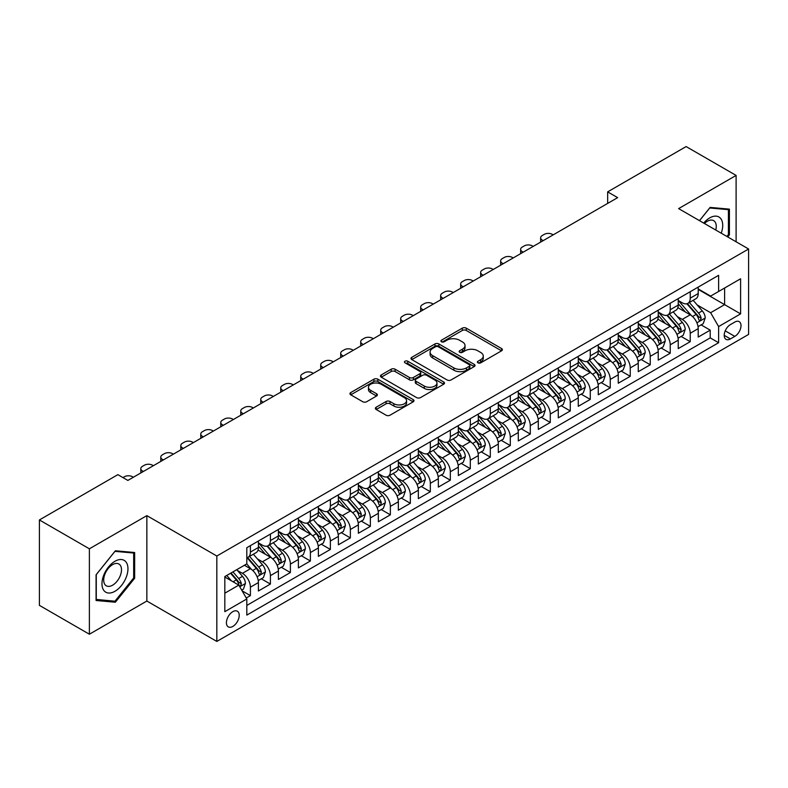 <?xml version="1.0" encoding="UTF-8"?>
<svg xmlns="http://www.w3.org/2000/svg" width="788" height="788" viewBox="0 0 788 788"><rect width="100%" height="100%" fill="white"/><g stroke="black" fill="none" stroke-linecap="round" stroke-linejoin="round"><path stroke-width="1.18" d="M477.971 362.844A1.94 1.123 0 0 0 480.719 362.844L501.572 350.808A2.778 1.606 0 0 0 502.38 349.675A2.778 1.606 0 0 0 501.572 348.542L466.25 328.143A2.778 1.606 0 0 0 462.32 328.143L441.467 340.18A1.94 1.123 0 0 0 440.906 340.977A1.94 1.123 0 0 0 441.467 341.765A1.94 1.123 0 0 0 444.215 341.765L446.914 340.209A8.885 5.132 0 0 1 459.473 340.209L462.418 341.913A8.885 5.132 0 0 1 465.019 345.538A8.885 5.132 0 0 1 462.418 349.163L459.719 350.719A1.94 1.123 0 0 0 459.148 351.507A1.94 1.123 0 0 0 459.719 352.305A1.94 1.123 0 0 0 462.467 352.305L465.166 350.749A8.885 5.132 0 0 1 477.725 350.749L480.67 352.443A8.885 5.132 0 0 1 483.271 356.068A8.885 5.132 0 0 1 480.67 359.692L477.971 361.259A1.94 1.123 0 0 0 477.4 362.047A1.94 1.123 0 0 0 477.971 362.844L477.971 361.259M232.815 626.43A9.042 5.22 120 0 0 238.725 618.452A9.042 5.22 120 0 0 237.346 611.202A9.042 5.22 120 0 0 232.815 611.655A9.042 5.22 120 0 0 226.905 619.624A9.042 5.22 120 0 0 228.293 626.874A9.042 5.22 120 0 0 232.815 626.43M376.171 407.219A2.778 1.606 0 0 0 375.364 408.351A2.778 1.606 0 0 0 376.171 409.484L386.09 415.207A2.778 1.606 0 0 0 390.011 415.207L413.168 401.841A2.778 1.606 0 0 0 413.976 400.708A2.778 1.606 0 0 0 413.168 399.575L377.846 379.186A2.778 1.606 0 0 0 373.916 379.186L350.768 392.552A2.778 1.606 0 0 0 349.951 393.685A2.778 1.606 0 0 0 350.768 394.818L362.736 401.732A2.778 1.606 0 0 0 366.656 401.732L376.565 396.009A2.778 1.606 0 0 0 377.383 394.877A2.778 1.606 0 0 0 376.565 393.744L370.636 390.316A7.427 4.285 0 0 1 368.459 387.282A7.427 4.285 0 0 1 373.039 383.323A7.427 4.285 0 0 1 381.136 384.249L404.382 397.674A7.427 4.285 0 0 1 406.559 400.708A7.427 4.285 0 0 1 401.978 404.668A7.427 4.285 0 0 1 393.882 403.742L390.011 401.506A2.778 1.606 0 0 0 386.09 401.506L376.171 407.219L376.171 409.484M146.854 515.628L89.379 548.803L39.4 519.952L39.4 605.361L89.379 634.222L146.854 601.037L216.828 641.432L216.828 556.023L146.854 515.628L146.854 601.037M736.11 241.788L736.11 175.419L678.626 208.603L748.6 248.998L216.828 556.023M736.11 175.419L686.131 146.568L607.656 191.868L607.656 203.412M39.4 519.952L117.865 474.652L127.863 480.424L617.654 197.64L607.656 191.868M447.111 379.974A2.778 1.606 0 0 0 451.041 379.974L474.189 366.607A2.778 1.606 0 0 0 475.006 365.474A2.778 1.606 0 0 0 474.189 364.342L438.877 343.952A2.778 1.606 0 0 0 434.946 343.952L411.789 357.319A2.778 1.606 0 0 0 410.981 358.451A2.778 1.606 0 0 0 411.789 359.584L447.111 379.974M405.8 363.258A1.94 1.123 0 0 1 407.77 363.534L407.77 361.229L443.683 381.963A2.778 1.606 0 0 1 444.491 383.096A2.778 1.606 0 0 1 443.683 384.229L420.526 397.595A2.778 1.606 0 0 1 416.596 397.595L381.274 377.196L391.183 371.522L391.183 369.217L381.274 374.93A2.778 1.606 0 0 0 380.466 376.063A2.778 1.606 0 0 0 381.274 377.196L381.274 374.93M391.183 371.522A2.778 1.606 0 0 1 395.113 371.522L395.113 369.217A2.778 1.606 0 0 0 391.183 369.217M395.113 369.217L409.435 377.482A2.778 1.606 0 0 0 413.365 377.482L419.935 373.689A2.778 1.606 0 0 0 420.753 372.557A2.778 1.606 0 0 0 419.935 371.424L405.022 362.815A1.94 1.123 0 0 1 404.451 362.017A1.94 1.123 0 0 1 405.653 360.983A1.94 1.123 0 0 1 407.77 361.229M246.26 598.003L250.407 595.61L242.113 590.823M237.395 570.433L242.418 573.339A11.308 6.531 60 0 1 250.407 587.188L258.405 582.568L258.405 590.99L270.402 584.066L261.311 578.816M257.39 558.899L262.404 561.795A11.308 6.531 60 0 1 270.402 575.644L278.4 571.024L278.4 579.456L290.398 572.531L281.296 567.271M277.376 547.355L282.399 550.251A11.308 6.531 60 0 1 290.398 564.1L298.386 559.48L298.386 567.912L310.383 560.987L301.292 555.737M297.371 535.81L302.385 538.706A11.308 6.531 60 0 1 310.383 552.555L318.382 547.946L318.382 556.367L330.379 549.443L321.277 544.193M317.357 524.266L322.381 527.162A11.308 6.531 60 0 1 330.379 541.021L338.377 536.401L338.377 544.823L350.364 537.899L341.273 532.649M337.353 512.722L342.376 515.628A11.308 6.531 60 0 1 350.364 529.477L358.363 524.857L358.363 533.279L370.36 526.354L361.268 521.104M357.348 501.188L362.362 504.084A11.308 6.531 60 0 1 370.36 517.933L378.358 513.313L378.358 521.745L390.356 514.82L381.254 509.56M377.334 489.644L382.357 492.539A11.308 6.531 60 0 1 390.356 506.389L398.344 501.779L398.344 510.2L410.341 503.276L401.25 498.026M397.329 478.099L402.343 480.995A11.308 6.531 60 0 1 410.341 494.844L418.339 490.234L418.339 498.656L430.337 491.732L421.235 486.482M417.315 466.555L422.338 469.461A11.308 6.531 60 0 1 430.337 483.31L438.335 478.69L438.335 487.112L450.322 480.188L441.231 474.937M437.31 455.021L442.334 457.917A11.308 6.531 60 0 1 450.322 471.766L458.32 467.146L458.32 475.578L470.318 468.653L461.226 463.393M457.306 443.477L462.32 446.372A11.308 6.531 60 0 1 470.318 460.222L478.316 455.602L478.316 464.034L490.313 457.109L481.212 451.859M477.292 431.932L482.315 434.828A11.308 6.531 60 0 1 490.313 448.677L498.302 444.068L498.302 452.489L510.299 445.565L501.207 440.315M497.287 420.388L502.301 423.284A11.308 6.531 60 0 1 510.299 437.143L518.297 432.523L518.297 440.945L530.294 434.021L521.193 428.771M517.273 408.844L522.296 411.75A11.308 6.531 60 0 1 530.294 425.599L538.293 420.979L538.293 429.401L550.28 422.476L541.189 417.226M537.268 397.31L542.292 400.206A11.308 6.531 60 0 1 550.28 414.055L558.278 409.435L558.278 417.867L570.276 410.942L561.184 405.682M557.264 385.765L562.277 388.661A11.308 6.531 60 0 1 570.276 402.51L578.274 397.901L578.274 406.322L590.271 399.398L581.17 394.148M577.249 374.221L582.273 377.117A11.308 6.531 60 0 1 590.271 390.966L598.259 386.356L598.259 394.778L610.257 387.854L601.165 382.604M597.245 362.677L602.259 365.583A11.308 6.531 60 0 1 610.257 379.432L618.255 374.812L618.255 383.234L630.252 376.309L621.151 371.059M617.231 351.143L622.254 354.039A11.308 6.531 60 0 1 630.252 367.888L638.25 363.268L638.25 371.7L650.238 364.775L641.146 359.515M637.226 339.598L642.25 342.494A11.308 6.531 60 0 1 650.238 356.343L658.236 351.724L658.236 360.155L670.233 353.231L661.132 347.981M657.222 328.054L662.235 330.95A11.308 6.531 60 0 1 670.233 344.799L678.232 340.189L678.232 348.611L690.229 341.687L690.229 333.265A11.308 6.531 -120 0 0 682.231 319.406L677.207 316.51M681.127 336.437L690.229 341.687M258.405 582.568A11.308 6.531 -120 0 0 250.407 568.719L244.408 565.252M278.4 571.024A11.308 6.531 -120 0 0 270.402 557.175L258.04 550.034M298.386 559.48A11.308 6.531 -120 0 0 290.398 545.631L278.026 538.5M318.382 547.946A11.308 6.531 -120 0 0 310.383 534.087L298.022 526.955M338.377 536.401A11.308 6.531 -120 0 0 330.379 522.552L318.017 515.411M358.363 524.857A11.308 6.531 -120 0 0 350.364 511.008L338.003 503.867M378.358 513.313A11.308 6.531 -120 0 0 370.36 499.464L357.998 492.323M398.344 501.779A11.308 6.531 -120 0 0 390.356 487.92L377.984 480.788M418.339 490.234A11.308 6.531 -120 0 0 410.341 476.385L397.979 469.244M438.335 478.69A11.308 6.531 -120 0 0 430.337 464.841L417.975 457.7M458.32 467.146A11.308 6.531 -120 0 0 450.322 453.297L437.961 446.156M478.316 455.602A11.308 6.531 -120 0 0 470.318 441.753L457.956 434.621M498.302 444.068A11.308 6.531 -120 0 0 490.313 430.209L477.942 423.077M518.297 432.523A11.308 6.531 -120 0 0 510.299 418.674L497.937 411.533M538.293 420.979A11.308 6.531 -120 0 0 530.294 407.13L517.933 399.989M558.278 409.435A11.308 6.531 -120 0 0 550.28 395.586L537.918 388.445M578.274 397.901A11.308 6.531 -120 0 0 570.276 384.042L557.914 376.91M598.259 386.356A11.308 6.531 -120 0 0 590.271 372.507L577.899 365.366M618.255 374.812A11.308 6.531 -120 0 0 610.257 360.963L597.895 353.822M638.25 363.268A11.308 6.531 -120 0 0 630.252 349.419L617.89 342.278M658.236 351.724A11.308 6.531 -120 0 0 650.238 337.875L637.876 330.743M678.232 340.189A11.308 6.531 -120 0 0 670.233 326.331L657.872 319.199M734.81 322.065L730.407 324.607A8.767 5.063 120 0 0 724.684 332.329A8.767 5.063 120 0 0 726.024 339.352A8.767 5.063 120 0 0 730.407 338.919L734.81 336.377A8.767 5.063 120 0 0 740.533 328.655A8.767 5.063 120 0 0 739.183 321.632A8.767 5.063 120 0 0 734.81 322.065M216.828 641.432L748.6 334.417L748.6 248.998M224.826 593.187L238.813 585.11L246.811 598.959L246.811 615.113L718.617 342.721L718.617 326.567L710.618 312.718L697.203 304.966M246.811 598.959L224.826 611.655L224.826 576.57L246.811 563.873L246.811 547.709L718.617 275.317L718.617 291.481L740.602 278.785L740.602 313.87L718.617 326.567M258.405 542.863L262.404 545.168A11.308 6.531 60 0 0 268.058 545.729L276.056 541.11A11.308 6.531 -120 0 0 278.4 535.938L278.4 529.477M278.4 531.319L282.399 533.634A11.308 6.531 60 0 0 288.053 534.185L296.052 529.575A11.308 6.531 -120 0 0 298.386 524.394L298.386 517.933M298.386 519.775L302.385 522.089A11.308 6.531 60 0 0 308.039 522.651L316.037 518.031A11.308 6.531 -120 0 0 318.382 512.85L318.382 506.389M318.382 508.24L322.381 510.545A11.308 6.531 60 0 0 328.035 511.107L336.033 506.487A11.308 6.531 -120 0 0 338.377 501.316L338.377 494.844M338.377 496.696L342.376 499.001A11.308 6.531 60 0 0 348.03 499.562L356.018 494.943A11.308 6.531 -120 0 0 358.363 489.772L358.363 483.31M358.363 485.152L362.362 487.457A11.308 6.531 60 0 0 368.016 488.018L376.014 483.408A11.308 6.531 -120 0 0 378.358 478.227L378.358 471.766M378.358 473.608L382.357 475.922A11.308 6.531 60 0 0 388.011 476.484L396.009 471.864A11.308 6.531 -120 0 0 398.344 466.683L398.344 460.222M398.344 462.073L402.343 464.378A11.308 6.531 60 0 0 407.997 464.94L415.995 460.32A11.308 6.531 -120 0 0 418.339 455.139L418.339 448.677M418.339 450.529L422.338 452.834A11.308 6.531 60 0 0 427.992 453.396L435.991 448.776A11.308 6.531 -120 0 0 438.335 443.605L438.335 437.133M438.335 438.985L442.334 441.29A11.308 6.531 60 0 0 447.988 441.851L455.976 437.232A11.308 6.531 -120 0 0 458.32 432.06L458.32 425.599M458.32 427.441L462.32 429.755A11.308 6.531 60 0 0 467.974 430.307L475.972 425.697A11.308 6.531 -120 0 0 478.316 420.516L478.316 414.055M478.316 415.897L482.315 418.211A11.308 6.531 60 0 0 487.969 418.773L495.967 414.153A11.308 6.531 -120 0 0 498.302 408.972L498.302 402.51M498.302 404.362L502.301 406.667A11.308 6.531 60 0 0 507.955 407.229L515.953 402.609A11.308 6.531 -120 0 0 518.297 397.438L518.297 390.966M518.297 392.818L522.296 395.123A11.308 6.531 60 0 0 527.95 395.684L535.948 391.065A11.308 6.531 -120 0 0 538.293 385.893L538.293 379.432M538.293 381.274L542.292 383.579A11.308 6.531 60 0 0 547.946 384.14L555.934 379.53A11.308 6.531 -120 0 0 558.278 374.349L558.278 367.888M558.278 369.73L562.277 372.044A11.308 6.531 60 0 0 567.931 372.606L575.93 367.986A11.308 6.531 -120 0 0 578.274 362.805L578.274 356.343M578.274 358.195L582.273 360.5A11.308 6.531 60 0 0 587.927 361.062L595.925 356.442A11.308 6.531 -120 0 0 598.259 351.261L598.259 344.799M598.259 346.651L602.259 348.956A11.308 6.531 60 0 0 607.912 349.517L615.911 344.898A11.308 6.531 -120 0 0 618.255 339.726L618.255 333.255M618.255 335.107L622.254 337.412A11.308 6.531 60 0 0 627.908 337.973L635.906 333.354A11.308 6.531 -120 0 0 638.25 328.182L638.25 321.721M638.25 323.563L642.25 325.877A11.308 6.531 60 0 0 647.903 326.429L655.892 321.819A11.308 6.531 -120 0 0 658.236 316.638L658.236 310.176M658.236 312.018L662.235 314.333A11.308 6.531 60 0 0 667.889 314.895L675.887 310.275A11.308 6.531 -120 0 0 678.232 305.094L678.232 298.632M246.811 605.42L710.215 337.875L710.215 330.142L698.217 337.067L698.217 328.645A11.308 6.531 -120 0 0 690.229 314.796L677.857 307.655M678.232 300.484L682.231 302.789A11.308 6.531 -120 0 0 687.885 303.35A11.308 6.531 -120 0 0 690.229 298.169L690.229 291.708M687.885 303.35L695.883 298.731A11.308 6.531 -120 0 0 698.217 293.56L698.217 287.088M250.407 545.631L250.407 552.092A11.308 6.531 60 0 1 248.072 557.274A11.308 6.531 60 0 1 246.811 557.727M248.072 557.274L256.061 552.654A11.308 6.531 -120 0 0 258.405 547.483L258.405 541.011M270.402 534.087L270.402 540.558A11.308 6.531 60 0 1 268.058 545.729M290.398 522.552L290.398 529.014A11.308 6.531 60 0 1 288.053 534.185M310.383 511.008L310.383 517.47A11.308 6.531 60 0 1 308.039 522.651M330.379 499.464L330.379 505.926A11.308 6.531 60 0 1 328.035 511.107M350.364 487.92L350.364 494.391A11.308 6.531 60 0 1 348.03 499.562M370.36 476.385L370.36 482.847A11.308 6.531 60 0 1 368.016 488.018M390.356 464.841L390.356 471.303A11.308 6.531 60 0 1 388.011 476.484M410.341 453.297L410.341 459.759A11.308 6.531 60 0 1 407.997 464.94M430.337 441.753L430.337 448.214A11.308 6.531 60 0 1 427.992 453.396M450.322 430.209L450.322 436.68A11.308 6.531 60 0 1 447.988 441.851M470.318 418.674L470.318 425.136A11.308 6.531 60 0 1 467.974 430.307M490.313 407.13L490.313 413.592A11.308 6.531 60 0 1 487.969 418.773M510.299 395.586L510.299 402.047A11.308 6.531 60 0 1 507.955 407.229M530.294 384.042L530.294 390.513A11.308 6.531 60 0 1 527.95 395.684M550.28 372.507L550.28 378.969A11.308 6.531 60 0 1 547.946 384.14M570.276 360.963L570.276 367.425A11.308 6.531 60 0 1 567.931 372.606M590.271 349.419L590.271 355.88A11.308 6.531 60 0 1 587.927 361.062M610.257 337.875L610.257 344.336A11.308 6.531 60 0 1 607.912 349.517M630.252 326.331L630.252 332.802A11.308 6.531 60 0 1 627.908 337.973M650.238 314.796L650.238 321.258A11.308 6.531 60 0 1 647.903 326.429M670.233 303.252L670.233 309.714A11.308 6.531 60 0 1 667.889 314.895M670.233 344.799L670.233 353.231M650.238 356.343L650.238 364.775M630.252 367.888L630.252 376.309M610.257 379.432L610.257 387.854M590.271 390.966L590.271 399.398M570.276 402.51L570.276 410.942M550.28 414.055L550.28 422.476M530.294 425.599L530.294 434.021M510.299 437.143L510.299 445.565M490.313 448.677L490.313 457.109M470.318 460.222L470.318 468.653M450.322 471.766L450.322 480.188M430.337 483.31L430.337 491.732M410.341 494.844L410.341 503.276M390.356 506.389L390.356 514.82M370.36 517.933L370.36 526.354M350.364 529.477L350.364 537.899M330.379 541.021L330.379 549.443M310.383 552.555L310.383 560.987M290.398 564.1L290.398 572.531M270.402 575.644L270.402 584.066M250.407 587.188L250.407 595.61M238.813 585.11L224.826 577.023M710.618 312.718L724.605 304.641L724.605 288.014L740.602 278.785M698.217 289.403L740.602 313.87M698.217 288.94L710.618 296.091L718.617 291.481M89.379 548.803L89.379 634.222M701.123 324.892L710.215 330.142M710.215 337.875L718.617 342.721M727.728 236.952L729.412 234.854L729.412 209.135L710.116 207.411L699.478 220.64M96.077 600.505L115.363 602.229L134.659 578.234L134.659 552.506L115.363 550.782L96.077 574.787L96.077 600.505M728.408 234.282L729.412 234.854M133.664 577.653L134.659 578.234M113.334 601.057L115.363 602.229M478.749 363.11L480.67 362.007A8.885 5.132 0 0 0 483.271 358.382L483.271 356.068M465.019 345.538L465.019 347.843A8.885 5.132 0 0 1 462.418 351.468L460.497 352.581M501.532 350.827L466.25 330.458A2.778 1.606 0 0 0 462.32 330.458L442.245 342.041M474.189 364.342L474.189 366.607L438.877 346.257A2.778 1.606 0 0 0 434.946 346.257L411.829 359.604M469.284 366.272A1.94 1.123 0 0 0 469.855 365.474A1.94 1.123 0 0 0 469.284 364.686L438.286 346.779A1.94 1.123 0 0 0 435.537 346.779L432.691 348.424A8.885 5.132 0 0 0 430.09 352.049A8.885 5.132 0 0 0 432.691 355.674L453.888 367.907A8.885 5.132 0 0 0 466.447 367.907L469.284 366.272L469.284 368.577A1.94 1.123 0 0 0 469.855 367.779L469.855 365.474M430.09 352.049L430.09 354.354A8.885 5.132 0 0 0 432.691 357.979L432.691 355.674M469.284 368.577L466.447 370.222A8.885 5.132 0 0 1 453.888 370.222L432.691 357.979M395.113 371.522L409.435 379.796A2.778 1.606 0 0 0 413.365 379.796L419.935 375.994A2.778 1.606 0 0 0 420.753 374.861L420.753 372.557M407.77 363.534L443.644 384.249M424.299 386.061A7.427 4.285 0 0 0 432.395 386.997A7.427 4.285 0 0 0 436.976 383.037A7.427 4.285 0 0 0 434.799 380.003L426.603 375.275A2.778 1.606 0 0 0 422.683 375.275L416.113 379.067A2.778 1.606 0 0 0 415.296 380.2A2.778 1.606 0 0 0 416.113 381.333L424.299 386.061L424.299 388.376A7.427 4.285 0 0 0 432.395 389.302A7.427 4.285 0 0 0 436.976 385.342L436.976 383.037M415.296 380.2L415.296 382.515A2.778 1.606 0 0 0 416.113 383.648L416.113 381.333M424.299 388.376L416.113 383.648M406.559 400.708L406.559 403.013A7.427 4.285 0 0 1 401.978 406.972A7.427 4.285 0 0 1 393.882 406.047L390.011 403.811A2.778 1.606 0 0 0 386.09 403.811L376.211 409.514M368.459 387.282L368.459 389.587A7.427 4.285 0 0 0 370.636 392.621L370.636 390.316M376.536 396.029L370.636 392.621M413.129 401.86L377.846 381.49A2.778 1.606 0 0 0 373.916 381.49L350.798 394.837M698.05 326.665L703.221 323.681L705.221 317.909A7.496 4.324 -120 0 0 702.295 310.876L693.164 300.297M543.188 240.636L542.292 240.113A5.654 3.26 -0 0 1 540.627 237.809A5.654 3.26 -0 0 1 542.292 235.504L544.291 234.341A5.654 3.26 -0 0 1 552.28 234.341L553.186 234.863M691.332 315.525L680.507 302.986A21.631 12.49 -120 0 0 678.232 300.602M685.393 312.009L679.335 304.986A17.957 10.362 -120 0 0 678.232 303.784M686.86 303.754L696.1 314.451A7.496 4.324 60 0 1 698.779 319.613L699.32 320.499L700.335 320.361L701.172 318.224A7.496 4.324 -120 0 0 698.503 313.063L689.372 302.494M687.412 303.577L697.331 315.072A3.812 2.206 60 0 1 698.296 316.569L701.172 318.224M721.237 233.199A18.38 10.608 120 0 0 709.712 217.902A18.38 10.608 120 0 0 703.694 223.083M715.76 230.037A12.578 7.259 120 0 0 713.642 220.64A12.578 7.259 120 0 0 707.348 221.261A12.578 7.259 120 0 0 704.442 223.506M699.517 220.67L709.712 207.983L728.408 209.647L728.408 234.568L726.891 236.469M727.166 208.938L728.408 209.647M126.218 577.279A18.38 10.608 120 0 0 121.47 559.529A18.38 10.608 120 0 0 103.711 575.27A18.38 10.608 120 0 0 108.468 593.019A18.38 10.608 120 0 0 126.218 577.279M120.308 575.595A12.578 7.259 120 0 0 118.889 564.011A12.578 7.259 120 0 0 104.893 574.225A12.578 7.259 120 0 0 106.311 585.809A12.578 7.259 120 0 0 120.308 575.595M96.274 599.53L96.274 574.61L114.969 551.354L133.664 553.028L133.664 577.949L114.969 601.205L96.077 599.412M132.423 552.309L133.664 553.028M678.064 338.21L683.226 335.225L685.225 329.453A7.496 4.324 -120 0 0 682.31 322.42L673.179 311.841M523.193 252.18L522.296 251.658A5.654 3.26 -0 0 1 520.641 249.353A5.654 3.26 -0 0 1 522.296 247.038L524.296 245.886A5.654 3.26 -0 0 1 532.294 245.886L533.19 246.408M671.346 327.069L660.511 314.52A21.631 12.49 -120 0 0 658.236 312.146M665.407 323.543L659.349 316.53A17.957 10.362 -120 0 0 658.236 315.328M666.875 315.298L676.114 325.996A7.496 4.324 60 0 1 678.783 331.157L679.325 332.043L680.34 331.906L681.177 329.768A7.496 4.324 -120 0 0 678.507 324.607L669.376 314.038M667.416 315.121L677.345 326.616A3.812 2.206 60 0 1 678.301 328.113L681.177 329.768M658.069 349.744L663.24 346.769L665.23 340.997A7.496 4.324 -120 0 0 662.314 333.954L653.183 323.385M503.207 263.724L502.301 263.202A5.654 3.26 -0 0 1 500.646 260.897A5.654 3.26 -0 0 1 502.301 258.582L504.3 257.43A5.654 3.26 -0 0 1 512.298 257.43L513.195 257.952M651.351 338.604L640.516 326.065A21.631 12.49 -120 0 0 638.25 323.691M645.411 335.087L639.354 328.074A17.957 10.362 -120 0 0 638.25 326.872M646.879 326.843L656.118 337.54A7.496 4.324 60 0 1 658.788 342.701L659.339 343.588L660.344 343.44L661.191 341.312A7.496 4.324 -120 0 0 658.522 336.151L649.381 325.572M647.421 326.665L657.35 338.16A3.812 2.206 60 0 1 658.315 339.648L661.191 341.312M638.083 361.288L643.244 358.304L645.244 352.531A7.496 4.324 -120 0 0 642.328 345.499L633.188 334.93M483.211 275.258L482.315 274.746A5.654 3.26 -0 0 1 480.66 272.431A5.654 3.26 -0 0 1 482.315 270.126L484.315 268.974A5.654 3.26 -0 0 1 492.313 268.974L493.209 269.486M631.365 350.148L620.53 337.609A21.631 12.49 -120 0 0 618.255 335.235M625.416 346.631L619.358 339.618A17.957 10.362 -120 0 0 618.255 338.407M626.893 338.377L636.133 349.074A7.496 4.324 60 0 1 638.802 354.236L639.344 355.132L640.358 354.984L641.196 352.857A7.496 4.324 -120 0 0 638.526 347.695L629.395 337.116M627.435 338.21L637.364 349.705A3.812 2.206 60 0 1 638.319 351.192L641.196 352.857M618.087 372.832L623.249 369.848L625.248 364.076A7.496 4.324 -120 0 0 622.333 357.043L613.202 346.464M463.216 286.802L462.32 286.28A5.654 3.26 -0 0 1 460.665 283.976A5.654 3.26 -0 0 1 462.32 281.671L464.319 280.518A5.654 3.26 -0 0 1 472.317 280.518L473.214 281.03M611.37 361.692L600.535 349.153A21.631 12.49 -120 0 0 598.259 346.769M605.43 358.176L599.372 351.162A17.957 10.362 -120 0 0 598.259 349.951M606.898 349.921L616.137 360.618A7.496 4.324 60 0 1 618.807 365.78L619.348 366.666L620.363 366.528L621.21 364.401A7.496 4.324 -120 0 0 618.531 359.239L609.4 348.66M607.44 349.754L617.368 361.239A3.812 2.206 60 0 1 618.334 362.736L621.21 364.401M598.092 384.377L603.263 381.392L605.263 375.62A7.496 4.324 -120 0 0 602.337 368.587L593.206 358.008M443.23 298.347L442.334 297.825A5.654 3.26 -0 0 1 440.669 295.52A5.654 3.26 -0 0 1 442.334 293.205L444.334 292.053A5.654 3.26 -0 0 1 452.322 292.053L453.228 292.575M591.374 373.236L580.549 360.687A21.631 12.49 -120 0 0 578.274 358.313M585.435 369.71L579.377 362.697A17.957 10.362 -120 0 0 578.274 361.495M586.902 361.465L596.142 372.163A7.496 4.324 60 0 1 598.821 377.324L599.363 378.21L600.377 378.073L601.214 375.935A7.496 4.324 -120 0 0 598.545 370.774L589.414 360.205M587.454 361.288L597.373 372.783A3.812 2.206 60 0 1 598.338 374.28L601.214 375.935M578.106 395.911L583.268 392.936L585.267 387.164A7.496 4.324 -120 0 0 582.352 380.131L573.221 369.552M423.235 309.891L422.338 309.369A5.654 3.26 -0 0 1 420.684 307.064A5.654 3.26 -0 0 1 422.338 304.749L424.338 303.597A5.654 3.26 -0 0 1 432.336 303.597L433.233 304.119M571.389 384.78L560.554 372.231A21.631 12.49 -120 0 0 558.278 369.858M565.449 381.254L559.391 374.241A17.957 10.362 -120 0 0 558.278 373.039M566.917 373.01L576.156 383.707A7.496 4.324 60 0 1 578.825 388.868L579.367 389.755L580.382 389.607L581.219 387.479A7.496 4.324 -120 0 0 578.55 382.318L569.419 371.749M567.458 372.832L577.387 384.327A3.812 2.206 60 0 1 578.343 385.825L581.219 387.479M558.111 407.455L563.282 404.471L565.272 398.698A7.496 4.324 -120 0 0 562.356 391.666L553.225 381.096M403.249 321.425L402.343 320.913A5.654 3.26 -0 0 1 400.688 318.598A5.654 3.26 -0 0 1 402.343 316.293L404.342 315.141A5.654 3.26 -0 0 1 412.341 315.141L413.237 315.663M551.393 396.315L540.558 383.776A21.631 12.49 -120 0 0 538.293 381.402M545.454 392.798L539.396 385.785A17.957 10.362 -120 0 0 538.293 384.574M546.921 384.554L556.161 395.251A7.496 4.324 60 0 1 558.83 400.412L559.381 401.299L560.386 401.151L561.233 399.024A7.496 4.324 -120 0 0 558.564 393.862L549.423 383.283M547.463 384.377L557.392 395.871A3.812 2.206 60 0 1 558.357 397.359L561.233 399.024M538.125 418.999L543.287 416.015L545.286 410.243A7.496 4.324 -120 0 0 542.371 403.21L533.23 392.631M383.254 332.969L382.357 332.457A5.654 3.26 -0 0 1 380.702 330.142A5.654 3.26 -0 0 1 382.357 327.838L384.357 326.685A5.654 3.26 -0 0 1 392.355 326.685L393.251 327.197M531.408 407.859L520.572 395.32A21.631 12.49 -120 0 0 518.297 392.936M525.458 404.342L519.4 397.329A17.957 10.362 -120 0 0 518.297 396.118M526.936 396.088L536.175 406.785A7.496 4.324 60 0 1 538.844 411.947L539.386 412.833L540.401 412.695L541.238 410.568A7.496 4.324 -120 0 0 538.568 405.406L529.438 394.827M527.477 395.921L537.406 407.416A3.812 2.206 60 0 1 538.362 408.903L541.238 410.568M518.13 430.543L523.291 427.559L525.291 421.787A7.496 4.324 -120 0 0 522.375 414.754L513.244 404.175M363.258 344.514L362.362 343.992A5.654 3.26 -0 0 1 360.707 341.687A5.654 3.26 -0 0 1 362.362 339.382L364.361 338.219A5.654 3.26 -0 0 1 372.36 338.219L373.256 338.741M511.412 419.403L500.577 406.864A21.631 12.49 -120 0 0 498.302 404.48M505.472 415.887L499.415 408.864A17.957 10.362 -120 0 0 498.302 407.662M506.94 407.632L516.179 418.329A7.496 4.324 60 0 1 518.849 423.491L519.39 424.377L520.405 424.239L521.252 422.102A7.496 4.324 -120 0 0 518.573 416.941L509.442 406.372M507.482 407.455L517.411 418.95A3.812 2.206 60 0 1 518.376 420.447L521.252 422.102M498.134 442.088L503.305 439.103L505.305 433.331A7.496 4.324 -120 0 0 502.389 426.298L493.249 415.719M343.272 356.058L342.376 355.536A5.654 3.26 -0 0 1 340.712 353.231A5.654 3.26 -0 0 1 342.376 350.916L344.376 349.764A5.654 3.26 -0 0 1 352.364 349.764L353.27 350.286M491.416 430.947L480.591 418.398A21.631 12.49 -120 0 0 478.316 416.025M485.477 427.421L479.419 420.408A17.957 10.362 -120 0 0 478.316 419.206M486.945 419.177L496.184 429.874A7.496 4.324 60 0 1 498.863 435.035L499.405 435.922L500.419 435.784L501.257 433.646A7.496 4.324 -120 0 0 498.587 428.485L489.456 417.916M487.496 418.999L497.415 430.494A3.812 2.206 60 0 1 498.38 431.991L501.257 433.646M478.149 453.622L483.31 450.647L485.309 444.875A7.496 4.324 -120 0 0 482.394 437.832L473.263 427.263M323.277 367.602L322.381 367.08A5.654 3.26 -0 0 1 320.726 364.775A5.654 3.26 -0 0 1 322.381 362.46L324.38 361.308A5.654 3.26 -0 0 1 332.378 361.308L333.275 361.83M471.431 442.482L460.596 429.943A21.631 12.49 -120 0 0 458.32 427.569M465.491 438.965L459.434 431.952A17.957 10.362 -120 0 0 458.32 430.75M466.959 430.721L476.198 441.418A7.496 4.324 60 0 1 478.868 446.579L479.409 447.466L480.424 447.318L481.261 445.19A7.496 4.324 -120 0 0 478.592 440.029L469.461 429.45M467.501 430.543L477.429 442.038A3.812 2.206 60 0 1 478.385 443.526L481.261 445.19M458.153 465.166L463.324 462.182L465.314 456.41A7.496 4.324 -120 0 0 462.398 449.377L453.267 438.808M303.291 379.136L302.385 378.624A5.654 3.26 -0 0 1 300.73 376.309A5.654 3.26 -0 0 1 302.385 374.005L304.385 372.852A5.654 3.26 -0 0 1 312.383 372.852L313.279 373.364M451.435 454.026L440.6 441.487A21.631 12.49 -120 0 0 438.335 439.113M445.496 450.509L439.438 443.496A17.957 10.362 -120 0 0 438.335 442.285M446.963 442.255L456.203 452.952A7.496 4.324 60 0 1 458.872 458.114L459.424 459.01L460.428 458.862L461.276 456.735A7.496 4.324 -120 0 0 458.606 451.573L449.465 440.994M447.505 442.088L457.434 453.583A3.812 2.206 60 0 1 458.399 455.07L461.276 456.735M438.167 476.71L443.329 473.726L445.328 467.954A7.496 4.324 -120 0 0 442.413 460.921L433.272 450.342M283.296 390.681L282.399 390.159A5.654 3.26 -0 0 1 280.745 387.854A5.654 3.26 -0 0 1 282.399 385.549L284.399 384.396A5.654 3.26 -0 0 1 292.397 384.396L293.294 384.908M431.45 465.57L420.615 453.031A21.631 12.49 -120 0 0 418.339 450.647M425.5 462.054L419.443 455.04A17.957 10.362 -120 0 0 418.339 453.829M426.978 453.799L436.217 464.496A7.496 4.324 60 0 1 438.886 469.658L439.428 470.544L440.443 470.406L441.28 468.279A7.496 4.324 -120 0 0 438.611 463.117L429.48 452.539M427.52 453.632L437.448 465.117A3.812 2.206 60 0 1 438.404 466.614L441.28 468.279M418.172 488.255L423.333 485.27L425.333 479.498A7.496 4.324 -120 0 0 422.417 472.465L413.286 461.886M263.3 402.225L262.404 401.703A5.654 3.26 -0 0 1 260.749 399.398A5.654 3.26 -0 0 1 262.404 397.083L264.404 395.931A5.654 3.26 -0 0 1 272.402 395.931L273.298 396.453M411.454 477.114L400.619 464.575A21.631 12.49 -120 0 0 398.344 462.192M405.515 473.588L399.457 466.575A17.957 10.362 -120 0 0 398.344 465.373M406.982 465.344L416.222 476.041A7.496 4.324 60 0 1 418.891 481.202L419.433 482.089L420.447 481.951L421.294 479.813A7.496 4.324 -120 0 0 418.615 474.652L409.484 464.083M407.524 465.166L417.453 476.661A3.812 2.206 60 0 1 418.418 478.158L421.294 479.813M398.176 499.789L403.348 496.814L405.347 491.042A7.496 4.324 -120 0 0 402.432 484.009L393.291 473.43M243.315 413.769L242.418 413.247A5.654 3.26 -0 0 1 240.754 410.942A5.654 3.26 -0 0 1 242.418 408.627L244.418 407.475A5.654 3.26 -0 0 1 252.406 407.475L253.312 407.997M391.459 488.659L380.634 476.11A21.631 12.49 -120 0 0 378.358 473.736M385.519 485.132L379.461 478.119A17.957 10.362 -120 0 0 378.358 476.917M386.987 476.888L396.226 487.585A7.496 4.324 60 0 1 398.905 492.746L399.447 493.633L400.462 493.485L401.299 491.357A7.496 4.324 -120 0 0 398.63 486.196L389.499 475.627M387.538 476.71L397.457 488.205A3.812 2.206 60 0 1 398.423 489.703L401.299 491.357M378.191 511.333L383.352 508.349L385.352 502.577A7.496 4.324 -120 0 0 382.436 495.544L373.305 484.975M223.319 425.303L222.423 424.791A5.654 3.26 -0 0 1 220.768 422.476A5.654 3.26 -0 0 1 222.423 420.171L224.422 419.019A5.654 3.26 -0 0 1 232.421 419.019L233.317 419.541M371.473 500.193L360.638 487.654A21.631 12.49 -120 0 0 358.363 485.28M365.534 496.676L359.476 489.663A17.957 10.362 -120 0 0 358.363 488.452M367.001 488.432L376.24 499.129A7.496 4.324 60 0 1 378.91 504.29L379.452 505.177L380.466 505.029L381.303 502.902A7.496 4.324 -120 0 0 378.634 497.74L369.503 487.161M367.543 488.255L377.472 499.75A3.812 2.206 60 0 1 378.427 501.237L381.303 502.902M358.195 522.877L363.366 519.893L365.366 514.121A7.496 4.324 -120 0 0 362.441 507.088L353.31 496.509M203.334 436.847L202.427 436.335A5.654 3.26 -0 0 1 200.773 434.021A5.654 3.26 -0 0 1 202.427 431.716L204.427 430.563A5.654 3.26 -0 0 1 212.425 430.563L213.321 431.075M351.478 511.737L340.643 499.198A21.631 12.49 -120 0 0 338.377 496.814M345.538 508.221L339.48 501.207A17.957 10.362 -120 0 0 338.377 499.996M347.006 499.966L356.245 510.663A7.496 4.324 60 0 1 358.914 515.825L359.466 516.711L360.471 516.573L361.318 514.446A7.496 4.324 -120 0 0 358.648 509.284L349.508 498.706M347.547 499.799L357.476 511.294A3.812 2.206 60 0 1 358.441 512.781L361.318 514.446M338.21 534.422L343.371 531.437L345.371 525.665A7.496 4.324 -120 0 0 342.455 518.632L333.314 508.053M183.338 448.392L182.442 447.87A5.654 3.26 -0 0 1 180.787 445.565A5.654 3.26 -0 0 1 182.442 443.26L184.441 442.098A5.654 3.26 -0 0 1 192.439 442.098L193.336 442.62M331.492 523.281L320.657 510.742A21.631 12.49 -120 0 0 318.382 508.358M325.543 519.765L319.485 512.742A17.957 10.362 -120 0 0 318.382 511.54M327.02 511.51L336.259 522.208A7.496 4.324 60 0 1 338.929 527.369L339.47 528.255L340.485 528.118L341.322 525.98A7.496 4.324 -120 0 0 338.653 520.819L329.522 510.25M327.562 511.333L337.491 522.828A3.812 2.206 60 0 1 338.446 524.325L341.322 525.98M318.214 545.966L323.375 542.981L325.375 537.209A7.496 4.324 -120 0 0 322.459 530.176L313.329 519.597M163.343 459.936L162.446 459.414A5.654 3.26 -0 0 1 160.791 457.109A5.654 3.26 -0 0 1 162.446 454.794L164.446 453.642A5.654 3.26 -0 0 1 172.444 453.642L173.34 454.164M311.496 534.825L300.661 522.277A21.631 12.49 -120 0 0 298.386 519.903M305.557 531.299L299.499 524.286A17.957 10.362 -120 0 0 298.386 523.084M307.024 523.055L316.264 533.752A7.496 4.324 60 0 1 318.933 538.913L319.475 539.8L320.489 539.662L321.337 537.524A7.496 4.324 -120 0 0 318.657 532.363L309.526 521.794M307.566 522.877L317.495 534.372A3.812 2.206 60 0 1 318.46 535.87L321.337 537.524M298.219 557.5L303.39 554.525L305.389 548.753A7.496 4.324 -120 0 0 302.474 541.711L293.333 531.142M143.357 471.48L142.461 470.958A5.654 3.26 -0 0 1 140.796 468.653A5.654 3.26 -0 0 1 142.461 466.338L144.46 465.186A5.654 3.26 -0 0 1 152.448 465.186L153.355 465.708M291.501 546.36L280.676 533.821A21.631 12.49 -120 0 0 278.4 531.447M285.561 542.843L279.504 535.83A17.957 10.362 -120 0 0 278.4 534.628M287.029 534.599L296.268 545.296A7.496 4.324 60 0 1 298.947 550.457L299.489 551.344L300.504 551.196L301.341 549.069A7.496 4.324 -120 0 0 298.672 543.907L289.541 533.328M287.581 534.422L297.5 545.917A3.812 2.206 60 0 1 298.465 547.404L301.341 549.069M278.233 569.044L283.394 566.06L285.394 560.288A7.496 4.324 -120 0 0 282.478 553.255L273.347 542.686M122.967 477.597L124.465 476.73A5.654 3.26 -0 0 1 132.463 476.73L133.359 477.242M271.515 557.904L260.68 545.365A21.631 12.49 -120 0 0 258.405 542.991M265.576 554.388L259.518 547.374A17.957 10.362 -120 0 0 258.405 546.163M267.043 546.133L276.283 556.83A7.496 4.324 60 0 1 278.952 561.992L279.494 562.888L280.508 562.74L281.346 560.613A7.496 4.324 -120 0 0 278.676 555.451L269.545 544.872M267.585 545.966L277.514 557.461A3.812 2.206 60 0 1 278.469 558.948L281.346 560.613M258.237 580.589L263.409 577.604L265.408 571.832A7.496 4.324 -120 0 0 262.483 564.799L253.352 554.22M251.52 569.448L246.743 563.913M245.58 565.932L244.802 565.026M247.048 557.677L256.287 568.375A7.496 4.324 60 0 1 258.956 573.536L259.508 574.422L260.513 574.285L261.36 572.157A7.496 4.324 -120 0 0 258.691 566.996L249.55 556.417M247.59 557.51L257.518 568.995A3.812 2.206 60 0 1 258.484 570.492L261.36 572.157M241.719 590.123L243.413 589.148L245.413 583.376A7.496 4.324 -120 0 0 242.497 576.343L236.745 569.685M231.376 580.815L226.747 575.457M225.585 577.466L224.826 576.58M230.549 573.26L236.302 579.919A7.496 4.324 60 0 1 238.971 585.08L239.513 585.967L240.527 585.829L241.364 583.691A7.496 4.324 -120 0 0 238.695 578.53L232.943 571.871M231.012 572.994L237.533 580.539A3.812 2.206 60 0 1 238.488 582.036L241.364 583.691M242.418 573.339L250.407 568.719M262.404 561.795L270.402 557.175M282.399 550.251L290.398 545.631M302.385 538.706L310.383 534.087M322.381 527.162L330.379 522.552M342.376 515.628L350.364 511.008M362.362 504.084L370.36 499.464M382.357 492.539L390.356 487.92M402.343 480.995L410.341 476.385M422.338 469.461L430.337 464.841M442.334 457.917L450.322 453.297M462.32 446.372L470.318 441.753M482.315 434.828L490.313 430.209M502.301 423.284L510.299 418.674M522.296 411.75L530.294 407.13M542.292 400.206L550.28 395.586M562.277 388.661L570.276 384.042M582.273 377.117L590.271 372.507M602.259 365.583L610.257 360.963M622.254 354.039L630.252 349.419M642.25 342.494L650.238 337.875M662.235 330.95L670.233 326.331M682.231 319.406L690.229 314.796M690.229 298.169L698.217 293.56M250.407 552.092L258.405 547.483M270.402 540.558L278.4 535.938M290.398 529.014L298.386 524.394M310.383 517.47L318.382 512.85M330.379 505.926L338.377 501.316M350.364 494.391L358.363 489.772M370.36 482.847L378.358 478.227M390.356 471.303L398.344 466.683M410.341 459.759L418.339 455.139M430.337 448.214L438.335 443.605M450.322 436.68L458.32 432.06M470.318 425.136L478.316 420.516M490.313 413.592L498.302 408.972M510.299 402.047L518.297 397.438M530.294 390.513L538.293 385.893M550.28 378.969L558.278 374.349M570.276 367.425L578.274 362.805M590.271 355.88L598.259 351.261M610.257 344.336L618.255 339.726M630.252 332.802L638.25 328.182M650.238 321.258L658.236 316.638M670.233 309.714L678.232 305.094M690.229 333.265L698.217 328.645M725.216 330.842L734.81 336.377M724.211 335.333L730.407 338.919M480.67 362.007L480.67 359.692M459.719 352.305L459.719 350.719M462.418 351.468L462.418 349.163M441.467 341.765L441.467 340.18M462.32 330.458L462.32 328.143M466.25 330.458L466.25 328.143M501.572 350.808L501.572 348.542M411.789 359.584L411.789 357.319M434.946 346.257L434.946 343.952M438.877 346.257L438.877 343.952M453.888 370.222L453.888 367.907M466.447 370.222L466.447 367.907M409.435 379.796L409.435 377.482M413.365 379.796L413.365 377.482M419.935 375.994L419.935 373.689M443.683 384.229L443.683 381.963M386.09 403.811L386.09 401.506M390.011 403.811L390.011 401.506M393.882 406.047L393.882 403.742M376.565 396.009L376.565 393.744M350.768 394.818L350.768 392.552M373.916 381.49L373.916 379.186M377.846 381.49L377.846 379.186M413.168 401.841L413.168 399.575M542.292 240.113L542.292 241.158M696.907 322.824L705.171 318.056M680.507 302.986L681.531 302.385M698.503 313.063L702.295 310.876M692.534 316.52L696.1 314.451M522.296 251.658L522.296 252.692M676.922 334.368L685.176 329.601M660.511 314.52L661.546 313.929M678.507 324.607L682.31 322.42M672.538 328.054L676.114 325.996M502.301 263.202L502.301 264.236M656.926 345.902L665.19 341.135M640.516 326.065L641.55 325.474M658.522 336.151L662.314 333.954M652.543 339.598L656.118 337.54M482.315 274.746L482.315 275.78M636.94 357.447L645.195 352.679M620.53 337.609L621.555 337.018M638.526 347.695L642.328 345.499M632.557 351.143L636.133 349.074M462.32 286.28L462.32 287.325M616.945 368.991L625.199 364.223M600.535 349.153L601.569 348.552M618.531 359.239L622.333 357.043M612.562 362.687L616.137 360.618M442.334 297.825L442.334 298.869M596.949 380.535L605.214 375.768M580.549 360.687L581.574 360.096M598.545 370.774L602.337 368.587M592.576 374.221L596.142 372.163M422.338 309.369L422.338 310.403M576.964 392.069L585.218 387.302M560.554 372.231L561.588 371.641M578.55 382.318L582.352 380.131M572.58 385.765L576.156 383.707M402.343 320.913L402.343 321.947M556.968 403.614L565.232 398.846M540.558 383.776L541.592 383.185M558.564 393.862L562.356 391.666M552.585 397.31L556.161 395.251M382.357 332.457L382.357 333.491M536.983 415.158L545.237 410.39M520.572 395.32L521.597 394.719M538.568 405.406L542.371 403.21M532.599 408.854L536.175 406.785M362.362 343.992L362.362 345.036M516.987 426.702L525.241 421.935M500.577 406.864L501.611 406.263M518.573 416.941L522.375 414.754M512.604 420.398L516.179 418.329M342.376 355.536L342.376 356.57M496.992 438.246L505.256 433.479M480.591 418.398L481.616 417.807M498.587 428.485L502.389 426.298M492.618 431.932L496.184 429.874M322.381 367.08L322.381 368.114M477.006 449.781L485.26 445.013M460.596 429.943L461.63 429.352M478.592 440.029L482.394 437.832M472.623 443.477L476.198 441.418M302.385 378.624L302.385 379.658M457.01 461.325L465.275 456.557M440.6 441.487L441.635 440.896M458.606 451.573L462.398 449.377M452.627 455.021L456.203 452.952M282.399 390.159L282.399 391.203M437.025 472.869L445.279 468.102M420.615 453.031L421.639 452.43M438.611 463.117L442.413 460.921M432.642 466.565L436.217 464.496M262.404 401.703L262.404 402.747M417.029 484.413L425.284 479.646M400.619 464.575L401.653 463.974M418.615 474.652L422.417 472.465M412.646 478.099L416.222 476.041M242.418 413.247L242.418 414.281M397.034 495.947L405.298 491.18M380.634 476.11L381.658 475.519M398.63 486.196L402.432 484.009M392.66 489.644L396.226 487.585M222.423 424.791L222.423 425.825M377.048 507.492L385.302 502.724M360.638 487.654L361.672 487.063M378.634 497.74L382.436 495.544M372.665 501.188L376.24 499.129M202.427 436.335L202.427 437.37M357.053 519.036L365.317 514.269M340.643 499.198L341.677 498.597M358.648 509.284L362.441 507.088M352.669 512.732L356.245 510.663M182.442 447.87L182.442 448.914M337.067 530.58L345.321 525.813M320.657 510.742L321.681 510.141M338.653 520.819L342.455 518.632M332.684 524.276L336.259 522.208M162.446 459.414L162.446 460.448M317.071 542.124L325.326 537.357M300.661 522.277L301.696 521.686M318.657 532.363L322.459 530.176M312.688 535.81L316.264 533.752M142.461 470.958L142.461 471.992M297.076 553.659L305.34 548.891M280.676 533.821L281.7 533.23M298.672 543.907L302.474 541.711M292.703 547.355L296.268 545.296M277.09 565.203L285.345 560.435M260.68 545.365L261.714 544.774M278.676 555.451L282.478 553.255M272.707 558.899L276.283 556.83M257.095 576.747L265.359 571.98M258.691 566.996L262.483 564.799M252.712 570.443L256.287 568.375M239.769 586.755L245.363 583.524M238.695 578.53L242.497 576.343M233.061 581.79L236.302 579.919M540.627 237.809L540.627 242.113M520.641 249.353L520.641 253.657M500.646 260.897L500.646 265.192M480.66 272.431L480.66 276.736M460.665 283.976L460.665 288.28M440.669 295.52L440.669 299.824M420.684 307.064L420.684 311.358M400.688 318.598L400.688 322.903M380.702 330.142L380.702 334.447M360.707 341.687L360.707 345.991M340.712 353.231L340.712 357.535M320.726 364.775L320.726 369.07M300.73 376.309L300.73 380.614M280.745 387.854L280.745 392.158M260.749 399.398L260.749 403.702M240.754 410.942L240.754 415.237M220.768 422.476L220.768 426.781M200.773 434.021L200.773 438.325M180.787 445.565L180.787 449.869M160.791 457.109L160.791 461.413M140.796 468.653L140.796 472.948"/></g></svg>
